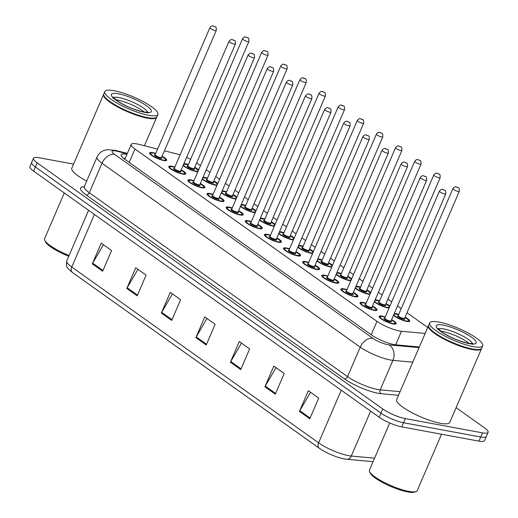 <?xml version="1.0" encoding="UTF-8"?>
<svg xmlns="http://www.w3.org/2000/svg" width="518" height="518" viewBox="0 0 518 518"><rect width="100%" height="100%" fill="white"/><g stroke="black" fill="none" stroke-linecap="round" stroke-linejoin="round"><path stroke-width="0.78" d="M203.05 177.175A9.246 2.046 -156.7 0 1 204.403 177.344A9.246 2.046 -156.7 0 1 207.498 178.166M213.863 180.905A9.246 2.046 -156.7 0 1 217.741 183.56M216.951 185.392A9.246 2.046 -156.7 0 1 215.456 185.211A9.246 2.046 -156.7 0 1 202.221 179.105M222.177 190.799A9.246 2.046 -156.7 0 1 223.53 190.967A9.246 2.046 -156.7 0 1 226.619 191.783M232.99 194.528A9.246 2.046 -156.7 0 1 236.868 197.177M236.078 199.009A9.246 2.046 -156.7 0 1 234.576 198.834A9.246 2.046 -156.7 0 1 221.348 192.722M241.304 204.416A9.246 2.046 -156.7 0 1 242.657 204.591A9.246 2.046 -156.7 0 1 245.746 205.406M252.117 208.152A9.246 2.046 -156.7 0 1 255.996 210.8M255.206 212.633A9.246 2.046 -156.7 0 1 253.703 212.458A9.246 2.046 -156.7 0 1 240.469 206.345M260.424 218.039A9.246 2.046 -156.7 0 1 261.784 218.207A9.246 2.046 -156.7 0 1 264.873 219.03M271.244 221.769A9.246 2.046 -156.7 0 1 275.116 224.423M274.333 226.256A9.246 2.046 -156.7 0 1 272.831 226.075A9.246 2.046 -156.7 0 1 259.596 219.969M279.552 231.656A9.246 2.046 -156.7 0 1 280.905 231.831A9.246 2.046 -156.7 0 1 284 232.647M290.365 235.392A9.246 2.046 -156.7 0 1 294.243 238.04M293.453 239.873A9.246 2.046 -156.7 0 1 291.958 239.698A9.246 2.046 -156.7 0 1 278.723 233.586M298.679 245.279A9.246 2.046 -156.7 0 1 300.032 245.454A9.246 2.046 -156.7 0 1 303.121 246.27M309.492 249.016A9.246 2.046 -156.7 0 1 313.371 251.664M312.581 253.496A9.246 2.046 -156.7 0 1 311.078 253.321A9.246 2.046 -156.7 0 1 297.85 247.209M317.806 258.903A9.246 2.046 -156.7 0 1 319.159 259.071A9.246 2.046 -156.7 0 1 322.248 259.894M328.619 262.632A9.246 2.046 -156.7 0 1 332.498 265.287M331.708 267.12A9.246 2.046 -156.7 0 1 330.206 266.938A9.246 2.046 -156.7 0 1 316.971 260.832M336.927 272.52A9.246 2.046 -156.7 0 1 338.286 272.695A9.246 2.046 -156.7 0 1 341.375 273.51M347.746 276.256A9.246 2.046 -156.7 0 1 351.618 278.904M350.835 280.737A9.246 2.046 -156.7 0 1 349.333 280.562A9.246 2.046 -156.7 0 1 336.098 274.449M356.054 286.143A9.246 2.046 -156.7 0 1 357.407 286.318A9.246 2.046 -156.7 0 1 360.502 287.134M366.867 289.879A9.246 2.046 -156.7 0 1 370.746 292.528M369.956 294.36A9.246 2.046 -156.7 0 1 368.46 294.185A9.246 2.046 -156.7 0 1 355.225 288.073M375.181 299.767A9.246 2.046 -156.7 0 1 376.534 299.935A9.246 2.046 -156.7 0 1 379.623 300.757M385.994 303.496A9.246 2.046 -156.7 0 1 389.873 306.151M389.083 307.983A9.246 2.046 -156.7 0 1 387.581 307.802A9.246 2.046 -156.7 0 1 374.352 301.696M394.308 313.384A9.246 2.046 -156.7 0 1 395.661 313.558A9.246 2.046 -156.7 0 1 398.75 314.374M405.121 317.12A9.246 2.046 -156.7 0 1 409.68 321.147A9.246 2.046 -156.7 0 1 406.708 321.425A9.246 2.046 -156.7 0 1 393.479 315.313M183.922 163.552A9.246 2.046 -156.7 0 1 185.282 163.727A9.246 2.046 -156.7 0 1 188.371 164.543M194.742 167.288A9.246 2.046 -156.7 0 1 198.614 169.936M197.824 171.769A9.246 2.046 -156.7 0 1 196.328 171.594A9.246 2.046 -156.7 0 1 183.094 165.482M181.222 169.833A9.246 2.046 -156.7 0 1 185.774 173.86A9.246 2.046 -156.7 0 1 182.809 174.139A9.246 2.046 -156.7 0 1 173.336 170.571A9.246 2.046 -156.7 0 1 168.79 166.55A9.246 2.046 -156.7 0 1 171.762 166.272A9.246 2.046 -156.7 0 1 174.851 167.087M200.343 183.456A9.246 2.046 -156.7 0 1 204.901 187.484A9.246 2.046 -156.7 0 1 201.936 187.762A9.246 2.046 -156.7 0 1 192.463 184.194A9.246 2.046 -156.7 0 1 187.917 180.167A9.246 2.046 -156.7 0 1 190.889 179.895A9.246 2.046 -156.7 0 1 193.978 180.711M219.47 197.073A9.246 2.046 -156.7 0 1 224.029 201.107A9.246 2.046 -156.7 0 1 221.056 201.379A9.246 2.046 -156.7 0 1 211.59 197.818A9.246 2.046 -156.7 0 1 207.045 193.79A9.246 2.046 -156.7 0 1 210.01 193.512A9.246 2.046 -156.7 0 1 213.105 194.334M238.597 210.696A9.246 2.046 -156.7 0 1 243.156 214.724A9.246 2.046 -156.7 0 1 240.184 215.002A9.246 2.046 -156.7 0 1 230.717 211.435A9.246 2.046 -156.7 0 1 226.172 207.414A9.246 2.046 -156.7 0 1 229.137 207.135A9.246 2.046 -156.7 0 1 232.226 207.951M257.724 224.32A9.246 2.046 -156.7 0 1 262.283 228.347A9.246 2.046 -156.7 0 1 259.311 228.626A9.246 2.046 -156.7 0 1 249.838 225.058A9.246 2.046 -156.7 0 1 245.292 221.031A9.246 2.046 -156.7 0 1 248.264 220.759A9.246 2.046 -156.7 0 1 251.353 221.574M276.852 237.937A9.246 2.046 -156.7 0 1 281.404 241.971A9.246 2.046 -156.7 0 1 278.438 242.243A9.246 2.046 -156.7 0 1 268.965 238.681A9.246 2.046 -156.7 0 1 264.42 234.654A9.246 2.046 -156.7 0 1 267.392 234.376A9.246 2.046 -156.7 0 1 270.48 235.198M295.972 251.56A9.246 2.046 -156.7 0 1 300.531 255.588A9.246 2.046 -156.7 0 1 297.559 255.866A9.246 2.046 -156.7 0 1 288.092 252.298A9.246 2.046 -156.7 0 1 283.547 248.277A9.246 2.046 -156.7 0 1 286.512 247.999A9.246 2.046 -156.7 0 1 289.607 248.815M315.099 265.184A9.246 2.046 -156.7 0 1 319.658 269.211A9.246 2.046 -156.7 0 1 316.686 269.489A9.246 2.046 -156.7 0 1 307.219 265.922A9.246 2.046 -156.7 0 1 302.674 261.894A9.246 2.046 -156.7 0 1 305.639 261.622A9.246 2.046 -156.7 0 1 308.728 262.438M334.227 278.801A9.246 2.046 -156.7 0 1 338.785 282.834A9.246 2.046 -156.7 0 1 335.813 283.106A9.246 2.046 -156.7 0 1 326.346 279.545A9.246 2.046 -156.7 0 1 321.795 275.518A9.246 2.046 -156.7 0 1 324.767 275.239A9.246 2.046 -156.7 0 1 327.855 276.062M353.354 292.424A9.246 2.046 -156.7 0 1 357.906 296.451A9.246 2.046 -156.7 0 1 354.94 296.73A9.246 2.046 -156.7 0 1 345.467 293.162A9.246 2.046 -156.7 0 1 340.922 289.141A9.246 2.046 -156.7 0 1 343.894 288.863A9.246 2.046 -156.7 0 1 346.982 289.679M372.474 306.047A9.246 2.046 -156.7 0 1 377.033 310.075A9.246 2.046 -156.7 0 1 374.067 310.353A9.246 2.046 -156.7 0 1 364.594 306.786A9.246 2.046 -156.7 0 1 360.049 302.758A9.246 2.046 -156.7 0 1 363.014 302.486A9.246 2.046 -156.7 0 1 366.109 303.302M391.602 319.664A9.246 2.046 -156.7 0 1 396.16 323.698A9.246 2.046 -156.7 0 1 393.188 323.97A9.246 2.046 -156.7 0 1 383.721 320.402A9.246 2.046 -156.7 0 1 379.176 316.381A9.246 2.046 -156.7 0 1 382.142 316.103A9.246 2.046 -156.7 0 1 385.23 316.925M162.095 156.209A9.246 2.046 -156.7 0 1 166.654 160.243A9.246 2.046 -156.7 0 1 163.682 160.515A9.246 2.046 -156.7 0 1 154.215 156.954A9.246 2.046 -156.7 0 1 149.663 152.927A9.246 2.046 -156.7 0 1 152.635 152.648A9.246 2.046 -156.7 0 1 155.724 153.47M157.614 149.087L139.077 144.386A17.34 3.84 23.3 0 0 136.804 143.881A17.34 3.84 23.3 0 0 131.235 144.399A17.34 3.84 23.3 0 0 134.971 149.009L376.962 321.354A17.34 3.84 23.3 0 0 401.469 331.261L425.149 333.437M180.089 154.927A17.34 3.84 23.3 0 0 176.457 153.859L164.42 150.809M200.466 165.643L196.73 162.982A17.34 3.84 23.3 0 0 196.626 162.911M190.611 159.343A17.34 3.84 23.3 0 0 186.564 157.427M427.713 327.486L407.006 312.743M401.23 308.624L397.5 305.97M391.718 301.858L387.878 299.119M382.103 295.007L378.373 292.353M372.597 288.235L368.758 285.502M362.976 281.384L359.246 278.729M353.47 274.611L349.631 271.879M343.848 267.761L340.125 265.106M334.343 260.994L330.503 258.255M324.728 254.144L320.998 251.489M315.216 247.371L311.376 244.638M305.601 240.52L301.871 237.866M296.095 233.747L292.249 231.015M286.473 226.897L282.744 224.242M276.968 220.131L273.128 217.392M267.346 213.28L263.623 210.625M257.841 206.507L254.001 203.775M248.226 199.657L244.496 197.002M238.714 192.884L234.874 190.151M229.098 186.033L225.369 183.378M219.593 179.267L215.747 176.528M209.971 172.416L206.242 169.762M456.118 407.627L484.362 427.745A17.34 3.84 -156.7 0 1 488.098 432.349A17.34 3.84 -156.7 0 1 482.53 432.867L405.322 418.602L403.541 422.746A17.34 3.84 -156.7 0 1 380.989 413.118L35.418 167.003A17.34 3.84 -156.7 0 1 31.682 162.393A17.34 3.84 -156.7 0 0 35.418 167.003L380.989 413.118A17.34 3.84 -156.7 0 0 403.541 422.746L480.749 437.011L403.541 422.746L401.754 426.884A17.34 3.84 -156.7 0 1 379.208 417.255L33.638 171.141A17.34 3.84 -156.7 0 1 29.902 166.537L33.469 158.255A17.34 3.84 -156.7 0 1 39.038 157.737L73.569 164.115M488.098 432.349L486.318 436.493A17.34 3.84 -156.7 0 1 480.749 437.011A17.34 3.84 -156.7 0 0 486.318 436.493L484.531 440.63A17.34 3.84 -156.7 0 1 478.962 441.148L401.754 426.884M309.79 418.771L318.706 398.064L308.352 390.689L299.436 411.389L309.79 418.771M310.554 392.255L299.792 410.683A4.623 3.14 125.5 0 0 299.436 411.389M275.272 394.179L284.188 373.478L273.828 366.103L264.912 386.804L275.272 394.179M276.029 367.67L265.268 386.091A4.623 3.14 125.5 0 0 264.912 386.804M240.747 369.593L249.663 348.892L239.303 341.511L230.387 362.218L240.747 369.593M241.511 343.084L230.75 361.506A4.623 3.14 125.5 0 0 230.387 362.218M102.655 271.244L111.571 250.544L101.217 243.162L92.301 263.869L102.655 271.244M103.419 244.736L92.657 263.157A4.623 3.14 125.5 0 0 92.301 263.869M137.179 295.83L146.095 275.129L135.735 267.754L126.819 288.455L137.179 295.83M137.943 269.321L127.182 287.749A4.623 3.14 125.5 0 0 126.819 288.455M171.698 320.422L180.62 299.715L170.26 292.34L161.344 313.04L171.698 320.422M172.462 293.907L161.7 312.335A4.623 3.14 125.5 0 0 161.344 313.04M206.222 345.007L215.138 324.3L204.785 316.925L195.869 337.632L206.222 345.007M206.986 318.492L196.225 336.92A4.623 3.14 125.5 0 0 195.869 337.632M346.179 459.175A18.959 4.202 -156.7 0 1 342.34 458.508A18.959 4.202 -156.7 0 1 320.506 449.106A18.959 4.202 -156.7 0 1 319.386 448.342A5.782 3.93 -54.5 0 1 319.315 448.29A5.782 3.93 -54.5 0 1 318.602 442.832A23.116 5.122 23.3 0 0 351.275 456.041L374.572 458.177M319.237 448.232L72.546 272.546A5.782 3.93 125.5 0 1 72.475 272.494C67.204 267.838 65.721 267.793 66.783 260.891A23.116 5.122 23.3 0 0 71.762 267.035A5.782 3.93 125.5 0 0 72.475 272.494L320.506 449.106M126.975 154.293A17.34 3.84 23.3 0 0 126.768 154.254A17.34 3.84 23.3 0 0 121.199 154.772A17.34 3.84 23.3 0 0 124.935 159.382L371.425 334.926A17.34 3.84 23.3 0 0 395.933 344.833L419.315 346.982M123.342 158.145A17.34 3.84 -156.7 0 1 124.987 158.398A17.34 3.84 -156.7 0 1 125.194 158.437M405.322 418.602A17.34 3.84 -156.7 0 1 382.776 408.974L37.199 162.859A17.34 3.84 -156.7 0 1 33.469 158.255M68.771 256.281A24.851 5.504 -156.7 0 1 45.312 241.589L44.703 240.164A26.01 5.763 -156.7 0 1 44.6 238.694L64.284 192.974M69.114 255.478A26.01 5.763 -156.7 0 1 44.703 240.164M156.747 117.023A28.898 6.404 -156.7 0 1 156.663 117.288A28.898 6.404 -156.7 0 1 147.384 118.156A28.898 6.404 -156.7 0 1 117.787 107.006A28.898 6.404 -156.7 0 1 103.581 94.431A28.898 6.404 -156.7 0 1 103.717 94.185M86.681 181.119A28.898 6.404 -156.7 0 1 71.814 168.188L103.581 94.431M157.886 114.446L156.883 116.777A28.898 6.404 -156.7 0 1 155.614 117.813L155.251 117.942A28.607 6.339 -156.7 0 1 147.319 117.774A28.607 6.339 -156.7 0 1 120.778 108.178A28.607 6.339 -156.7 0 1 104.073 95.908L103.924 95.552A28.898 6.404 -156.7 0 1 103.801 93.913L104.804 91.582A28.898 6.404 -156.7 0 1 114.083 90.721A28.898 6.404 -156.7 0 1 143.674 101.865A28.898 6.404 -156.7 0 1 157.886 114.446A28.898 6.404 -156.7 0 1 148.608 115.307A28.898 6.404 -156.7 0 1 119.017 104.163A28.898 6.404 -156.7 0 1 104.804 91.582M155.614 117.813A28.898 6.404 -156.7 0 1 147.604 117.638A28.898 6.404 -156.7 0 1 120.798 107.945A28.898 6.404 -156.7 0 1 103.924 95.552M115.89 99.883A18.842 4.176 -156.7 0 1 117.858 100.175A18.842 4.176 -156.7 0 1 144.237 112.095M441.517 434.233L417.23 490.63A26.01 5.763 -156.7 0 1 416.084 491.563L414.627 492.1A24.851 5.504 -156.7 0 1 407.744 491.951A24.851 5.504 -156.7 0 1 384.686 483.618A24.851 5.504 -156.7 0 1 370.176 472.953L369.561 471.529A26.01 5.763 -156.7 0 1 369.457 470.059L389.73 422.973M416.084 491.563A26.01 5.763 -156.7 0 1 408.877 491.407A26.01 5.763 -156.7 0 1 384.751 482.685A26.01 5.763 -156.7 0 1 369.561 471.529M481.604 348.387A28.898 6.404 -156.7 0 1 481.52 348.653A28.898 6.404 -156.7 0 1 472.241 349.52A28.898 6.404 -156.7 0 1 442.65 338.371A28.898 6.404 -156.7 0 1 428.438 325.796A28.898 6.404 -156.7 0 1 428.574 325.55M481.52 348.653L449.753 422.416A28.898 6.404 -156.7 0 1 440.475 423.277A28.898 6.404 -156.7 0 1 410.884 412.134A28.898 6.404 -156.7 0 1 396.671 399.553L428.438 325.796M482.744 345.81L481.74 348.135A28.898 6.404 -156.7 0 1 480.471 349.171L480.108 349.307A28.607 6.339 -156.7 0 1 472.176 349.138A28.607 6.339 -156.7 0 1 445.635 339.543A28.607 6.339 -156.7 0 1 428.93 327.266L428.781 326.91A28.898 6.404 -156.7 0 1 428.664 325.278L429.662 322.947A28.898 6.404 -156.7 0 1 438.94 322.086A28.898 6.404 -156.7 0 1 468.537 333.229A28.898 6.404 -156.7 0 1 482.744 345.81A28.898 6.404 -156.7 0 1 473.465 346.671A28.898 6.404 -156.7 0 1 443.874 335.528A28.898 6.404 -156.7 0 1 429.662 322.947M480.471 349.171A28.898 6.404 -156.7 0 1 472.461 349.002A28.898 6.404 -156.7 0 1 445.655 339.309A28.898 6.404 -156.7 0 1 428.781 326.91M440.747 331.248A18.842 4.176 -156.7 0 1 442.722 331.539A18.842 4.176 -156.7 0 1 469.101 343.46M129.196 162.412L134.971 149.009M395.635 344.807L401.469 331.261M371.192 334.764L376.962 321.354M373.07 461.667L346.646 459.246A5.782 4.662 -84.8 0 0 351.275 456.041L370.616 411.137M94.418 214.433L71.762 267.035L318.602 442.832L341.252 390.229M379.208 417.255L382.776 408.974M33.638 171.141L37.199 162.859M478.962 441.148L482.53 432.867M206.54 344.269L196.225 336.92M172.021 319.684L161.7 312.335M137.497 295.092L127.182 287.749M102.972 270.506L92.657 263.157M241.064 368.855L230.75 361.506M275.589 393.44L265.268 386.091M310.107 418.026L299.792 410.683M127.195 153.788L117.333 151.295A11.558 2.558 23.3 0 0 115.818 150.958A11.558 2.558 23.3 0 0 114.595 154.37L372.824 338.28A11.558 2.558 23.3 0 0 387.859 344.703A11.558 2.558 23.3 0 0 389.16 344.884L419.036 347.63M412.775 362.166L392.916 360.34A23.116 5.122 -156.7 0 1 390.3 359.971A23.116 5.122 -156.7 0 1 360.237 347.131L102.007 163.222A23.116 5.122 -156.7 0 1 97.028 157.083L84.324 186.584A23.116 5.122 23.3 0 0 89.303 192.728L347.533 376.638A23.116 5.122 23.3 0 0 377.596 389.478A23.116 5.122 23.3 0 0 380.206 389.847L400.071 391.673M398.504 395.305L381.144 393.712A26.01 5.763 -156.7 0 1 344.386 378.852L86.156 194.943A2.888 1.962 125.5 0 0 89.303 192.728L102.007 163.222A11.558 7.861 -54.5 0 1 114.595 154.37M381.144 393.712A2.888 2.331 95.2 0 1 380.206 389.847L392.916 360.34A11.558 9.324 -84.8 0 0 389.16 344.884M86.156 194.943A26.01 5.763 -156.7 0 1 84.24 186.752M372.824 338.28A11.558 7.861 -54.5 0 0 360.237 347.131L347.533 376.638A2.888 1.962 125.5 0 1 344.386 378.852M117.333 151.295A11.558 6.592 -75.8 0 0 115.715 150.44L127.363 153.393M161.992 156.449L165.501 159.039L165.896 160.528A8.67 1.923 -156.7 0 1 165.799 160.671M149.935 153.84A8.67 1.923 -156.7 0 1 149.974 153.671C149.657 153.05 150.738 152.855 153.205 153.088L155.62 153.71A8.094 1.794 23.3 0 0 153.328 153.14A8.094 1.794 23.3 0 0 152.467 155.536A8.094 1.794 23.3 0 0 162.995 160.023A8.094 1.794 23.3 0 0 161.985 156.468M161.538 157.543A4.047 0.894 -156.7 0 1 160.574 158.307A4.047 0.894 -156.7 0 1 155.62 156.268A4.047 0.894 -156.7 0 1 155.141 154.785M155.193 154.843L155.199 154.694A3.471 0.771 23.3 0 0 156.902 156.203A3.471 0.771 23.3 0 0 160.451 157.543A3.471 0.771 23.3 0 0 161.564 157.44L161.461 157.543M209.9 27.674C211.143 26.172 212.27 25.602 213.267 25.958C215.358 27.499 216.362 25.408 216.271 30.42A3.471 0.771 -156.7 0 1 215.158 30.523A3.471 0.771 -156.7 0 1 211.603 29.183A3.471 0.771 -156.7 0 1 209.9 27.674L155.199 154.694M214.543 26.703L213.856 26.211L214.543 26.703M183.715 164.038L188.267 164.782A8.094 1.794 23.3 0 0 185.968 164.219A8.094 1.794 23.3 0 0 183.644 164.2M183.372 164.834A8.094 1.794 23.3 0 0 188.002 168.324A8.094 1.794 23.3 0 0 195.636 171.102A8.094 1.794 23.3 0 0 198.18 170.946M194.185 168.615A4.047 0.894 -156.7 0 1 193.22 169.38A4.047 0.894 -156.7 0 1 188.267 167.34A4.047 0.894 -156.7 0 1 187.781 165.864M194.211 168.512L248.912 41.492A3.471 0.771 -156.7 0 1 247.798 41.595A3.471 0.771 -156.7 0 1 244.25 40.255A3.471 0.771 -156.7 0 1 242.547 38.746L187.84 165.766A3.471 0.771 23.3 0 0 189.549 167.282A3.471 0.771 23.3 0 0 193.097 168.615A3.471 0.771 23.3 0 0 194.211 168.512L194.101 168.615M246.497 37.283L247.19 37.775L246.497 37.283M198.264 170.759A8.094 1.794 23.3 0 0 194.626 167.541L198.394 170.461M181.119 170.072L184.628 172.662L185.023 174.152A8.67 1.923 -156.7 0 1 184.926 174.294M174.741 167.346A8.094 1.794 23.3 0 0 172.449 166.764A8.094 1.794 23.3 0 0 171.594 169.153A8.094 1.794 23.3 0 0 182.116 173.647A8.094 1.794 23.3 0 0 181.112 170.092M180.665 171.167A4.047 0.894 -156.7 0 1 179.701 171.924A4.047 0.894 -156.7 0 1 174.747 169.891A4.047 0.894 -156.7 0 1 174.268 168.408M174.32 168.467L174.32 168.318A3.471 0.771 23.3 0 0 176.029 169.826A3.471 0.771 23.3 0 0 179.578 171.16A3.471 0.771 23.3 0 0 180.691 171.057L180.581 171.167M229.027 41.298C230.27 39.795 231.391 39.226 232.394 39.582C234.486 41.123 235.489 39.031 235.399 44.036A3.471 0.771 -156.7 0 1 234.285 44.14A3.471 0.771 -156.7 0 1 230.73 42.806A3.471 0.771 -156.7 0 1 229.027 41.298L174.32 168.318M233.67 40.326L232.983 39.834L233.67 40.326M193.868 180.97A8.094 1.794 23.3 0 0 191.576 180.387A8.094 1.794 23.3 0 0 190.721 182.776A8.094 1.794 23.3 0 0 201.243 187.27A8.094 1.794 23.3 0 0 200.233 183.709L203.755 186.286L204.15 187.775A8.67 1.923 -156.7 0 1 204.053 187.917M199.793 184.784A4.047 0.894 -156.7 0 1 198.828 185.548A4.047 0.894 -156.7 0 1 193.874 183.508A4.047 0.894 -156.7 0 1 193.389 182.032M193.447 182.09L193.447 181.935A3.471 0.771 23.3 0 0 195.156 183.45A3.471 0.771 23.3 0 0 198.705 184.784A3.471 0.771 23.3 0 0 199.819 184.68L199.708 184.784M248.154 54.914C249.398 53.419 250.518 52.842 251.515 53.199C253.613 54.74 254.616 52.655 254.519 57.66A3.471 0.771 -156.7 0 1 253.406 57.763A3.471 0.771 -156.7 0 1 249.857 56.423A3.471 0.771 -156.7 0 1 248.154 54.914L193.447 181.935M252.797 53.943L252.104 53.451L252.797 53.943M207.317 194.703A8.67 1.923 -156.7 0 1 207.349 194.535C207.032 193.913 208.113 193.719 210.586 193.952L213.002 194.574A8.094 1.794 23.3 0 0 210.703 194.004A8.094 1.794 23.3 0 0 209.848 196.4A8.094 1.794 23.3 0 0 220.37 200.887A8.094 1.794 23.3 0 0 219.36 197.332L222.882 199.903L223.277 201.392A8.67 1.923 -156.7 0 1 223.174 201.534M218.913 198.407A4.047 0.894 -156.7 0 1 217.955 199.171A4.047 0.894 -156.7 0 1 212.995 197.131A4.047 0.894 -156.7 0 1 212.516 195.649M212.574 195.707L212.574 195.558A3.471 0.771 23.3 0 0 214.277 197.067A3.471 0.771 23.3 0 0 217.832 198.407A3.471 0.771 23.3 0 0 218.946 198.303L218.836 198.407M267.275 68.538C268.525 67.036 269.645 66.466 270.642 66.822C272.74 68.363 273.737 66.272 273.646 71.283A3.471 0.771 -156.7 0 1 272.533 71.387A3.471 0.771 -156.7 0 1 268.984 70.047A3.471 0.771 -156.7 0 1 267.275 68.538L212.574 195.558M271.924 67.567L271.231 67.075L271.924 67.567M238.494 210.936L242.003 213.526L242.398 215.015A8.67 1.923 -156.7 0 1 242.301 215.158M226.437 208.327A8.67 1.923 -156.7 0 1 226.476 208.158C226.159 207.537 227.24 207.342 229.707 207.576L232.122 208.191A8.094 1.794 23.3 0 0 229.83 207.627A8.094 1.794 23.3 0 0 228.975 210.017A8.094 1.794 23.3 0 0 239.497 214.51A8.094 1.794 23.3 0 0 238.487 210.956M238.04 212.03A4.047 0.894 -156.7 0 1 237.076 212.788A4.047 0.894 -156.7 0 1 232.122 210.748A4.047 0.894 -156.7 0 1 231.643 209.272M231.695 209.33L231.701 209.181A3.471 0.771 23.3 0 0 233.404 210.69A3.471 0.771 23.3 0 0 236.953 212.024A3.471 0.771 23.3 0 0 238.066 211.92L237.963 212.03M286.402 82.161C287.645 80.659 288.772 80.089 289.769 80.445C291.867 81.98 292.864 79.895 292.774 84.9A3.471 0.771 -156.7 0 1 291.66 85.004A3.471 0.771 -156.7 0 1 288.112 83.67A3.471 0.771 -156.7 0 1 286.402 82.161L231.701 209.181M291.051 81.19L290.358 80.698L291.051 81.19M202.842 177.661L207.394 178.406A8.094 1.794 23.3 0 0 205.096 177.836A8.094 1.794 23.3 0 0 202.771 177.823M202.499 178.451A8.094 1.794 23.3 0 0 207.129 181.947A8.094 1.794 23.3 0 0 214.763 184.719A8.094 1.794 23.3 0 0 217.307 184.57M213.306 182.239A4.047 0.894 -156.7 0 1 212.348 183.003A4.047 0.894 -156.7 0 1 207.394 180.963A4.047 0.894 -156.7 0 1 206.909 179.481M213.338 182.135L268.039 55.115A3.471 0.771 -156.7 0 1 266.925 55.219A3.471 0.771 -156.7 0 1 263.377 53.878A3.471 0.771 -156.7 0 1 261.668 52.37L206.967 179.39A3.471 0.771 23.3 0 0 208.67 180.899A3.471 0.771 23.3 0 0 212.225 182.239A3.471 0.771 23.3 0 0 213.338 182.135L213.228 182.239M265.624 50.906L266.317 51.399L265.624 50.906M217.392 184.376A8.094 1.794 23.3 0 0 213.753 181.164M226.508 192.042A8.094 1.794 23.3 0 0 224.223 191.459A8.094 1.794 23.3 0 0 221.898 191.446M221.626 192.074A8.094 1.794 23.3 0 0 226.256 195.564A8.094 1.794 23.3 0 0 233.89 198.342A8.094 1.794 23.3 0 0 236.435 198.193M232.433 195.862A4.047 0.894 -156.7 0 1 231.468 196.62A4.047 0.894 -156.7 0 1 226.515 194.58A4.047 0.894 -156.7 0 1 226.036 193.104M232.459 195.752L287.166 68.732A3.471 0.771 -156.7 0 1 286.053 68.836A3.471 0.771 -156.7 0 1 282.504 67.502A3.471 0.771 -156.7 0 1 280.795 65.993L226.094 193.013A3.471 0.771 23.3 0 0 227.797 194.522A3.471 0.771 23.3 0 0 231.352 195.856A3.471 0.771 23.3 0 0 232.459 195.752L232.355 195.862M284.751 64.53L285.444 65.022L284.751 64.53M236.512 197.999A8.094 1.794 23.3 0 0 232.88 194.787M245.636 205.665A8.094 1.794 23.3 0 0 243.35 205.083A8.094 1.794 23.3 0 0 241.025 205.063M240.753 205.698A8.094 1.794 23.3 0 0 245.383 209.188A8.094 1.794 23.3 0 0 253.011 211.966A8.094 1.794 23.3 0 0 255.555 211.81M251.56 209.479A4.047 0.894 -156.7 0 1 250.595 210.243A4.047 0.894 -156.7 0 1 245.642 208.204A4.047 0.894 -156.7 0 1 245.163 206.727M251.586 209.376L306.293 82.356A3.471 0.771 -156.7 0 1 305.18 82.459A3.471 0.771 -156.7 0 1 301.625 81.119A3.471 0.771 -156.7 0 1 299.922 79.61L245.221 206.63A3.471 0.771 23.3 0 0 246.924 208.139A3.471 0.771 23.3 0 0 250.472 209.479A3.471 0.771 23.3 0 0 251.586 209.376L251.483 209.479M303.878 78.147L304.565 78.639L303.878 78.147M255.639 211.622A8.094 1.794 23.3 0 0 252.007 208.404L255.769 211.325M113.397 97.643A18.842 4.176 -156.7 0 1 118.972 97.585A18.842 4.176 -156.7 0 1 137.043 104.202A18.842 4.176 -156.7 0 1 147.585 112.367M144.328 112.264A21.737 4.817 -156.7 0 1 116.064 100.194A21.737 4.817 -156.7 0 1 118.363 93.771A21.737 4.817 -156.7 0 1 146.626 105.84A21.737 4.817 -156.7 0 1 144.328 112.264M438.254 329.008A18.842 4.176 -156.7 0 1 443.835 328.949A18.842 4.176 -156.7 0 1 461.901 335.567A18.842 4.176 -156.7 0 1 472.442 343.732M469.185 343.622A21.737 4.817 -156.7 0 1 440.922 331.552A21.737 4.817 -156.7 0 1 443.22 325.129A21.737 4.817 -156.7 0 1 471.484 337.199A21.737 4.817 -156.7 0 1 469.185 343.622M257.621 224.559L261.13 227.149L261.525 228.639A8.67 1.923 -156.7 0 1 261.428 228.781M251.243 221.834A8.094 1.794 23.3 0 0 248.951 221.251A8.094 1.794 23.3 0 0 248.096 223.64A8.094 1.794 23.3 0 0 258.618 228.134A8.094 1.794 23.3 0 0 257.614 224.572M257.168 225.647A4.047 0.894 -156.7 0 1 256.203 226.411A4.047 0.894 -156.7 0 1 251.249 224.372A4.047 0.894 -156.7 0 1 250.77 222.895M250.822 222.954L250.822 222.798A3.471 0.771 23.3 0 0 252.531 224.307A3.471 0.771 23.3 0 0 256.08 225.647A3.471 0.771 23.3 0 0 257.193 225.544L257.09 225.647M305.529 95.778C306.773 94.282 307.893 93.706 308.896 94.062C310.988 95.603 311.991 93.518 311.901 98.524A3.471 0.771 -156.7 0 1 310.787 98.627A3.471 0.771 -156.7 0 1 307.232 97.287A3.471 0.771 -156.7 0 1 305.529 95.778L250.822 222.798M310.172 94.807L309.486 94.315L310.172 94.807M270.37 235.45A8.094 1.794 23.3 0 0 268.078 234.868A8.094 1.794 23.3 0 0 267.223 237.263A8.094 1.794 23.3 0 0 277.745 241.751A8.094 1.794 23.3 0 0 276.735 238.196L280.257 240.766L280.652 242.256A8.67 1.923 -156.7 0 1 280.555 242.398M276.295 239.271A4.047 0.894 -156.7 0 1 275.33 240.035A4.047 0.894 -156.7 0 1 270.377 237.995A4.047 0.894 -156.7 0 1 269.891 236.512M269.949 236.571L269.949 236.422A3.471 0.771 23.3 0 0 271.659 237.93A3.471 0.771 23.3 0 0 275.207 239.271A3.471 0.771 23.3 0 0 276.321 239.167L276.211 239.271M324.656 109.402C325.9 107.899 327.02 107.33 328.017 107.686C330.115 109.227 331.119 107.135 331.021 112.147A3.471 0.771 -156.7 0 1 329.908 112.251A3.471 0.771 -156.7 0 1 326.359 110.91A3.471 0.771 -156.7 0 1 324.656 109.402L269.949 236.422M329.299 108.43L328.606 107.938L329.299 108.43M283.819 249.19A8.67 1.923 -156.7 0 1 283.851 249.022C283.54 248.4 284.615 248.206 287.089 248.439L289.504 249.054A8.094 1.794 23.3 0 0 287.205 248.491A8.094 1.794 23.3 0 0 286.35 250.88A8.094 1.794 23.3 0 0 296.872 255.374A8.094 1.794 23.3 0 0 295.862 251.819L299.385 254.39L299.78 255.879A8.67 1.923 -156.7 0 1 299.682 256.021M295.415 252.894A4.047 0.894 -156.7 0 1 294.457 253.652A4.047 0.894 -156.7 0 1 289.504 251.612A4.047 0.894 -156.7 0 1 289.018 250.136M289.076 250.194L289.076 250.045A3.471 0.771 23.3 0 0 290.779 251.554A3.471 0.771 23.3 0 0 294.334 252.888A3.471 0.771 23.3 0 0 295.448 252.784L295.338 252.894M343.777 123.025C345.027 121.523 346.147 120.953 347.144 121.309C349.242 122.844 350.239 120.759 350.149 125.764A3.471 0.771 -156.7 0 1 349.035 125.868A3.471 0.771 -156.7 0 1 345.487 124.534A3.471 0.771 -156.7 0 1 343.777 123.025L289.076 250.045M348.426 122.054L347.733 121.562L348.426 122.054M260.217 218.525L264.769 219.269A8.094 1.794 23.3 0 0 262.471 218.7A8.094 1.794 23.3 0 0 260.146 218.687M259.874 219.315A8.094 1.794 23.3 0 0 264.504 222.805A8.094 1.794 23.3 0 0 272.138 225.583A8.094 1.794 23.3 0 0 274.682 225.434M270.687 223.103A4.047 0.894 -156.7 0 1 269.723 223.867A4.047 0.894 -156.7 0 1 264.769 221.827A4.047 0.894 -156.7 0 1 264.284 220.344M270.713 222.999L325.414 95.979A3.471 0.771 -156.7 0 1 324.307 96.083A3.471 0.771 -156.7 0 1 320.752 94.742A3.471 0.771 -156.7 0 1 319.049 93.234L264.342 220.254A3.471 0.771 23.3 0 0 266.051 221.762A3.471 0.771 23.3 0 0 269.6 223.103A3.471 0.771 23.3 0 0 270.713 222.999L270.603 223.103M322.999 91.77L323.692 92.262L322.999 91.77M274.767 225.239A8.094 1.794 23.3 0 0 271.134 222.028M283.89 232.906A8.094 1.794 23.3 0 0 281.598 232.323A8.094 1.794 23.3 0 0 279.273 232.31M279.001 232.938A8.094 1.794 23.3 0 0 283.631 236.428A8.094 1.794 23.3 0 0 291.265 239.206A8.094 1.794 23.3 0 0 293.81 239.057M289.808 236.726A4.047 0.894 -156.7 0 1 288.85 237.484A4.047 0.894 -156.7 0 1 283.896 235.444A4.047 0.894 -156.7 0 1 283.411 233.968M289.84 236.616L344.541 109.596A3.471 0.771 -156.7 0 1 343.428 109.699A3.471 0.771 -156.7 0 1 339.879 108.366A3.471 0.771 -156.7 0 1 338.176 106.857L283.469 233.877A3.471 0.771 23.3 0 0 285.172 235.386A3.471 0.771 23.3 0 0 288.727 236.72A3.471 0.771 23.3 0 0 289.84 236.616L289.73 236.726M342.126 105.394L342.819 105.886L342.126 105.394M293.894 238.863A8.094 1.794 23.3 0 0 290.255 235.651M303.011 246.529A8.094 1.794 23.3 0 0 300.725 245.946A8.094 1.794 23.3 0 0 298.4 245.927M298.128 246.562A8.094 1.794 23.3 0 0 302.758 250.052A8.094 1.794 23.3 0 0 310.392 252.829A8.094 1.794 23.3 0 0 312.937 252.674M308.935 250.343A4.047 0.894 -156.7 0 1 307.97 251.107A4.047 0.894 -156.7 0 1 303.017 249.067A4.047 0.894 -156.7 0 1 302.538 247.591M308.968 250.239L363.668 123.219A3.471 0.771 -156.7 0 1 362.555 123.323A3.471 0.771 -156.7 0 1 359.006 121.983A3.471 0.771 -156.7 0 1 357.297 120.474L302.596 247.494A3.471 0.771 23.3 0 0 304.299 249.003A3.471 0.771 23.3 0 0 307.854 250.343A3.471 0.771 23.3 0 0 308.968 250.239L308.857 250.343M361.253 119.011L361.946 119.503L361.253 119.011M313.014 252.486A8.094 1.794 23.3 0 0 309.382 249.268L313.144 252.188M314.996 265.423L318.512 268.013L318.9 269.502A8.67 1.923 -156.7 0 1 318.803 269.645M302.946 262.814A8.67 1.923 -156.7 0 1 302.978 262.645C302.661 262.017 303.742 261.823 306.216 262.063L308.624 262.678A8.094 1.794 23.3 0 0 306.332 262.114A8.094 1.794 23.3 0 0 305.478 264.504A8.094 1.794 23.3 0 0 315.999 268.997A8.094 1.794 23.3 0 0 314.989 265.436M314.543 266.511A4.047 0.894 -156.7 0 1 313.578 267.275A4.047 0.894 -156.7 0 1 308.624 265.235A4.047 0.894 -156.7 0 1 308.145 263.759M308.197 263.817L308.204 263.662A3.471 0.771 23.3 0 0 309.906 265.171A3.471 0.771 23.3 0 0 313.455 266.511A3.471 0.771 23.3 0 0 314.568 266.407L314.465 266.511M362.904 136.642C364.148 135.146 365.274 134.57 366.271 134.926C368.369 136.467 369.366 134.382 369.276 139.387A3.471 0.771 -156.7 0 1 368.162 139.491A3.471 0.771 -156.7 0 1 364.614 138.151A3.471 0.771 -156.7 0 1 362.904 136.642L308.204 263.662M367.553 135.671L366.861 135.179L367.553 135.671M334.123 279.04L337.632 281.63L338.027 283.119A8.67 1.923 -156.7 0 1 337.93 283.262M327.745 276.314A8.094 1.794 23.3 0 0 325.453 275.731A8.094 1.794 23.3 0 0 324.598 278.121A8.094 1.794 23.3 0 0 335.12 282.614A8.094 1.794 23.3 0 0 334.116 279.06M333.67 280.134A4.047 0.894 -156.7 0 1 332.705 280.898A4.047 0.894 -156.7 0 1 327.752 278.859A4.047 0.894 -156.7 0 1 327.272 277.376M327.324 277.434L327.324 277.285A3.471 0.771 23.3 0 0 329.034 278.794A3.471 0.771 23.3 0 0 332.582 280.134A3.471 0.771 23.3 0 0 333.696 280.031L333.592 280.134M382.031 150.265C383.275 148.763 384.395 148.193 385.398 148.549C387.49 150.09 388.494 147.999 388.403 153.011A3.471 0.771 -156.7 0 1 387.289 153.114A3.471 0.771 -156.7 0 1 383.734 151.774A3.471 0.771 -156.7 0 1 382.031 150.265L327.324 277.285M386.674 149.294L385.988 148.802L386.674 149.294M346.872 289.938A8.094 1.794 23.3 0 0 344.58 289.355A8.094 1.794 23.3 0 0 343.725 291.744A8.094 1.794 23.3 0 0 354.247 296.238A8.094 1.794 23.3 0 0 353.237 292.683L356.76 295.254L357.155 296.743A8.67 1.923 -156.7 0 1 357.057 296.885M352.797 293.758A4.047 0.894 -156.7 0 1 351.832 294.515A4.047 0.894 -156.7 0 1 346.879 292.476A4.047 0.894 -156.7 0 1 346.393 290.999M346.451 291.058L346.451 290.909A3.471 0.771 23.3 0 0 348.161 292.417A3.471 0.771 23.3 0 0 351.709 293.751A3.471 0.771 23.3 0 0 352.823 293.648L352.713 293.758M401.159 163.889C402.402 162.387 403.522 161.817 404.519 162.173C406.617 163.707 407.621 161.622 407.524 166.628A3.471 0.771 -156.7 0 1 406.416 166.731A3.471 0.771 -156.7 0 1 402.862 165.397A3.471 0.771 -156.7 0 1 401.159 163.889L346.451 290.909M405.801 162.917L405.108 162.425L405.801 162.917M360.321 303.678A8.67 1.923 -156.7 0 1 360.353 303.503C360.042 302.881 361.117 302.687 363.591 302.926L366.006 303.542A8.094 1.794 23.3 0 0 363.707 302.972A8.094 1.794 23.3 0 0 362.853 305.367A8.094 1.794 23.3 0 0 373.374 309.861A8.094 1.794 23.3 0 0 372.364 306.3L375.887 308.877L376.282 310.366A8.67 1.923 -156.7 0 1 376.185 310.509M371.918 307.375A4.047 0.894 -156.7 0 1 370.959 308.139A4.047 0.894 -156.7 0 1 366.006 306.099A4.047 0.894 -156.7 0 1 365.52 304.623M365.579 304.681L365.579 304.526A3.471 0.771 23.3 0 0 367.281 306.034A3.471 0.771 23.3 0 0 370.836 307.375A3.471 0.771 23.3 0 0 371.95 307.271L371.84 307.375M420.286 177.506C421.529 176.01 422.649 175.434 423.646 175.79C425.744 177.331 426.748 175.246 426.651 180.251A3.471 0.771 -156.7 0 1 425.537 180.355A3.471 0.771 -156.7 0 1 421.989 179.014A3.471 0.771 -156.7 0 1 420.286 177.506L365.579 304.526M424.928 176.534L424.236 176.042L424.928 176.534M391.498 319.904L395.014 322.494L395.402 323.983A8.67 1.923 -156.7 0 1 395.305 324.126M379.448 317.294A8.67 1.923 -156.7 0 1 379.48 317.126C379.163 316.504 380.244 316.31 382.718 316.543L385.127 317.165A8.094 1.794 23.3 0 0 382.834 316.595A8.094 1.794 23.3 0 0 381.98 318.984A8.094 1.794 23.3 0 0 392.502 323.478A8.094 1.794 23.3 0 0 391.491 319.923M391.045 320.998A4.047 0.894 -156.7 0 1 390.08 321.762A4.047 0.894 -156.7 0 1 385.127 319.723A4.047 0.894 -156.7 0 1 384.647 318.24M384.699 318.298L384.706 318.149A3.471 0.771 23.3 0 0 386.409 319.658A3.471 0.771 23.3 0 0 389.963 320.998A3.471 0.771 23.3 0 0 391.071 320.895L390.967 320.998M439.406 191.129C440.656 189.627 441.776 189.057 442.773 189.413C444.871 190.954 445.868 188.863 445.778 193.868A3.471 0.771 -156.7 0 1 444.664 193.972A3.471 0.771 -156.7 0 1 441.116 192.638A3.471 0.771 -156.7 0 1 439.406 191.129L384.706 318.149M444.055 190.158L443.363 189.666L444.055 190.158M317.592 259.389L322.144 260.133A8.094 1.794 23.3 0 0 319.852 259.563A8.094 1.794 23.3 0 0 317.528 259.55M317.256 260.178A8.094 1.794 23.3 0 0 321.885 263.668A8.094 1.794 23.3 0 0 329.513 266.446A8.094 1.794 23.3 0 0 332.057 266.297M328.062 263.966A4.047 0.894 -156.7 0 1 327.098 264.73A4.047 0.894 -156.7 0 1 322.144 262.691A4.047 0.894 -156.7 0 1 321.665 261.208M328.088 263.863L382.796 136.843A3.471 0.771 -156.7 0 1 381.682 136.946A3.471 0.771 -156.7 0 1 378.127 135.606A3.471 0.771 -156.7 0 1 376.424 134.097L321.723 261.117A3.471 0.771 23.3 0 0 323.426 262.626A3.471 0.771 23.3 0 0 326.975 263.966A3.471 0.771 23.3 0 0 328.088 263.863L327.985 263.966M380.38 132.634L381.067 133.126L380.38 132.634M332.142 266.103A8.094 1.794 23.3 0 0 328.509 262.891L332.271 265.812M336.719 273.012L341.271 273.75A8.094 1.794 23.3 0 0 338.973 273.187A8.094 1.794 23.3 0 0 336.648 273.174M336.376 273.802A8.094 1.794 23.3 0 0 341.006 277.292A8.094 1.794 23.3 0 0 348.64 280.07A8.094 1.794 23.3 0 0 351.185 279.921M347.19 277.59A4.047 0.894 -156.7 0 1 346.225 278.347A4.047 0.894 -156.7 0 1 341.271 276.308A4.047 0.894 -156.7 0 1 340.786 274.831M347.215 277.48L401.923 150.46A3.471 0.771 -156.7 0 1 400.809 150.563A3.471 0.771 -156.7 0 1 397.254 149.229A3.471 0.771 -156.7 0 1 395.551 147.714L340.844 274.741A3.471 0.771 23.3 0 0 342.553 276.249A3.471 0.771 23.3 0 0 346.102 277.583A3.471 0.771 23.3 0 0 347.215 277.48L347.105 277.59M399.501 146.257L400.194 146.749L399.501 146.257M351.269 279.726A8.094 1.794 23.3 0 0 347.636 276.515M360.392 287.393A8.094 1.794 23.3 0 0 358.1 286.804A8.094 1.794 23.3 0 0 355.775 286.791M355.503 287.425A8.094 1.794 23.3 0 0 360.133 290.915A8.094 1.794 23.3 0 0 367.767 293.693A8.094 1.794 23.3 0 0 370.312 293.538M366.31 291.207A4.047 0.894 -156.7 0 1 365.352 291.971A4.047 0.894 -156.7 0 1 360.399 289.931A4.047 0.894 -156.7 0 1 359.913 288.455M366.343 291.103L421.043 164.083A3.471 0.771 -156.7 0 1 419.93 164.187A3.471 0.771 -156.7 0 1 416.381 162.846A3.471 0.771 -156.7 0 1 414.678 161.338L359.971 288.358A3.471 0.771 23.3 0 0 361.674 289.866A3.471 0.771 23.3 0 0 365.229 291.207A3.471 0.771 23.3 0 0 366.343 291.103L366.232 291.207M418.628 159.874L419.321 160.366L418.628 159.874M370.396 293.35A8.094 1.794 23.3 0 0 366.757 290.132M379.513 301.01A8.094 1.794 23.3 0 0 377.227 300.427A8.094 1.794 23.3 0 0 374.902 300.414M374.631 301.042A8.094 1.794 23.3 0 0 379.26 304.532A8.094 1.794 23.3 0 0 386.894 307.31A8.094 1.794 23.3 0 0 389.439 307.161M385.437 304.83A4.047 0.894 -156.7 0 1 384.473 305.594A4.047 0.894 -156.7 0 1 379.519 303.554A4.047 0.894 -156.7 0 1 379.04 302.072M385.47 304.726L440.17 177.7A3.471 0.771 -156.7 0 1 439.057 177.804A3.471 0.771 -156.7 0 1 435.508 176.47A3.471 0.771 -156.7 0 1 433.799 174.961L379.098 301.981A3.471 0.771 23.3 0 0 380.801 303.49A3.471 0.771 23.3 0 0 384.356 304.83A3.471 0.771 23.3 0 0 385.47 304.726L385.36 304.83M437.755 173.498L438.448 173.99L437.755 173.498M389.517 306.967A8.094 1.794 23.3 0 0 385.884 303.755L389.646 306.669M394.094 313.876L398.646 314.614A8.094 1.794 23.3 0 0 396.354 314.05A8.094 1.794 23.3 0 0 394.03 314.037M393.758 314.666A8.094 1.794 23.3 0 0 398.387 318.156A8.094 1.794 23.3 0 0 406.015 320.933A8.094 1.794 23.3 0 0 405.011 317.379L408.527 319.949L408.922 321.438A8.67 1.923 -156.7 0 1 408.825 321.581M404.564 318.453A4.047 0.894 -156.7 0 1 403.6 319.211A4.047 0.894 -156.7 0 1 398.646 317.171A4.047 0.894 -156.7 0 1 398.167 315.695M404.59 318.343L459.298 191.323A3.471 0.771 -156.7 0 1 458.184 191.427A3.471 0.771 -156.7 0 1 454.629 190.093A3.471 0.771 -156.7 0 1 452.926 188.578L398.225 315.604A3.471 0.771 23.3 0 0 399.928 317.113A3.471 0.771 23.3 0 0 403.477 318.447A3.471 0.771 23.3 0 0 404.59 318.343L404.487 318.453M456.882 187.121L457.569 187.613L456.882 187.121M124.825 159.298L131.235 144.399M342.34 458.508L346.646 459.246M66.783 260.891L88.584 210.276M115.715 150.44L107.252 149.65L103.963 150.466C100.77 151.735 98.459 153.937 97.028 157.083M84.227 187.121L83.787 187.231L84.324 186.584M216.271 30.42L161.564 157.44M242.547 38.746C245.48 35.677 244.457 37.464 245.908 37.031C248.005 38.572 249.009 36.487 248.912 41.492M174.747 167.327L172.332 166.712C169.859 166.479 168.784 166.673 169.101 167.295M235.399 44.036L180.691 171.057M193.874 180.95L191.459 180.335C188.986 180.096 187.911 180.29 188.228 180.918M254.519 57.66L199.819 184.68M273.646 71.283L218.946 198.303M292.774 84.9L238.066 211.92M261.668 52.37C264.601 49.301 263.584 51.088 265.035 50.654C267.133 52.195 268.13 50.104 268.039 55.115M217.515 184.084L213.759 181.145M221.969 191.284L226.515 192.023M280.795 65.993C283.728 62.918 282.705 64.705 284.162 64.277C286.26 65.812 287.257 63.727 287.166 68.732M236.642 197.701L232.886 194.768M241.09 204.901L245.642 205.646M299.922 79.61C302.855 76.541 301.832 78.328 303.289 77.894C305.38 79.435 306.384 77.35 306.293 82.356M112.924 98.148L113.015 97.099L117.974 101.34C126.437 106.54 135.023 110.094 143.739 112.005L148.239 112.27L147.539 113.053M156.663 117.288L144.405 145.739M437.781 329.513L437.872 328.457L442.832 332.705C451.295 337.898 459.887 341.453 468.596 343.369L473.096 343.628L472.397 344.418M251.249 221.814L248.834 221.199C246.361 220.959 245.286 221.154 245.603 221.782M311.901 98.524L257.193 225.544M270.377 235.437L267.961 234.816C265.488 234.583 264.413 234.777 264.73 235.399M331.021 112.147L276.321 239.167M350.149 125.764L295.448 252.784M319.049 93.234C321.982 90.164 320.959 91.951 322.41 91.518C324.508 93.059 325.511 90.967 325.414 95.979M274.896 224.948L271.141 222.008M279.344 232.148L283.896 232.886M338.176 106.857C341.103 103.781 340.086 105.568 341.537 105.141C343.635 106.676 344.638 104.591 344.541 109.596M294.017 238.565L290.261 235.632M298.472 245.765L303.017 246.51M357.297 120.474C360.23 117.405 359.207 119.192 360.664 118.758C362.762 120.299 363.759 118.214 363.668 123.219M369.276 139.387L314.568 266.407M327.752 276.301L325.336 275.68C322.869 275.446 321.788 275.641 322.105 276.262M388.403 153.011L333.696 280.031M346.879 289.918L344.464 289.303C341.99 289.07 340.915 289.264 341.232 289.886M407.524 166.628L352.823 293.648M426.651 180.251L371.95 307.271M445.778 193.868L391.071 320.895M376.424 134.097C379.357 131.028 378.334 132.815 379.791 132.381C381.883 133.922 382.886 131.831 382.796 136.843M395.551 147.714C398.484 144.645 397.461 146.432 398.912 146.005C401.01 147.539 402.013 145.454 401.923 150.46M351.398 279.429L347.643 276.495M355.847 286.629L360.399 287.373M414.678 161.338C417.605 158.268 416.589 160.056 418.039 159.622C420.137 161.163 421.14 159.078 421.043 164.083M370.519 293.052L366.763 290.119M374.974 300.252L379.519 300.997M433.799 174.961C436.732 171.892 435.709 173.679 437.166 173.245C439.264 174.786 440.261 172.695 440.17 177.7M452.926 188.578C455.859 185.509 454.836 187.296 456.293 186.862C458.385 188.403 459.388 186.318 459.298 191.323"/></g></svg>
